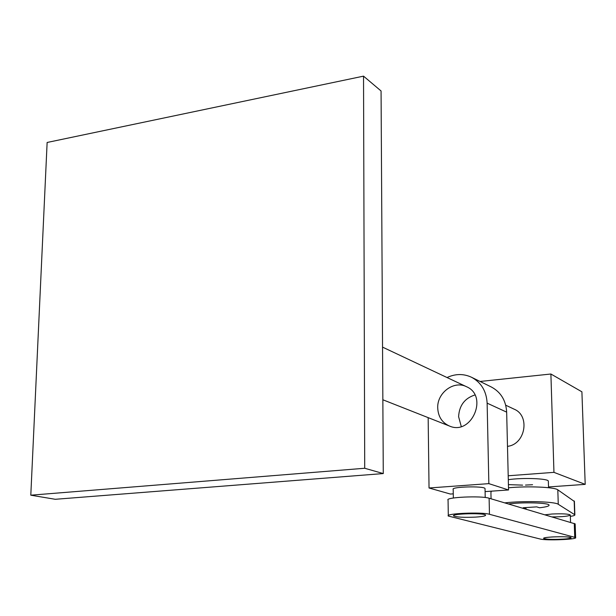 <?xml version="1.0" encoding="UTF-8"?>
<svg xmlns="http://www.w3.org/2000/svg" width="616" height="616" viewBox="0 0 616 616"><rect width="100%" height="100%" fill="white"/><g stroke="black" fill="none" stroke-linecap="round" stroke-linejoin="round"><path stroke-width="0.92" d="M551.99 536.967C546.346 537.352 543.574 537.845 543.682 538.446C544.251 540.124 572.788 539.346 571.055 537.691C568.707 536.744 562.346 536.505 551.99 536.967M363.532 76.145L47.132 142.473L30.8 495.195L364.718 468.26L363.532 76.145L381.065 90.976L383.275 473.565L55.286 499.291L30.8 495.195M383.275 473.565L364.718 468.26M575.629 537.56L489.458 514.283C481.673 511.842 444.868 513.444 448.309 516.046L540.163 539.015C546.169 540.756 577.769 539.477 575.629 537.56L575.175 524.124M448.302 515.615L448.063 500.115C444.629 497.258 481.342 495.541 489.119 498.228L575.167 523.885M561.8 539.223C551.882 539.608 545.845 539.354 543.682 538.446C541.733 536.798 570.608 536.005 571.055 537.691C571.063 538.338 567.975 538.846 561.8 539.223M475.714 517.101C463.948 517.617 456.587 517.224 453.63 515.923C450.889 513.644 484.63 512.774 485.585 515.107C485.785 515.969 482.49 516.632 475.714 517.101M508.493 487.795C527.666 485.932 554.662 487.079 557.811 489.82L558.265 504.288C554.97 501.532 523.631 500.662 504.781 502.864M491.452 491.16L490.921 492.369L491.06 498.806M558.265 504.288L574.859 514.799C575.098 515.361 573.588 515.885 570.347 516.385M557.811 489.82L574.405 501.486M539.57 507.761C546.23 506.983 549.395 506.083 549.064 505.051C548.625 502.748 522.237 502.017 508.508 503.965C522.237 502.017 548.625 502.748 549.064 505.051C549.395 506.083 546.23 506.983 539.57 507.761L536.69 506.876L523.2 507.746L536.69 506.876L539.57 507.761M524.378 508.662L526.141 508.623L523.2 507.746L526.141 508.623L524.378 508.662M545.098 514.791L552.129 514.006C562.123 513.567 568.183 513.883 570.3 514.945C569.099 516.2 563.078 516.855 552.244 516.901M453.338 498.021L453.199 489.404C450.465 486.748 484.076 485.808 485.031 488.519L485.038 488.873M505.721 405.205L514.183 409.193C530.422 415.769 525.317 444.483 507.492 446.346M550.897 374.012L553.953 472.357L585.2 484.368L581.904 391.815L550.897 374.012L480.072 381.466M532.563 484.73L525.51 485.077M522.607 485.131L508.416 484.63M508.3 479.695C522.106 477.562 547.886 478.463 548.34 481.058L548.356 481.504M553.953 472.357L508.2 475.775M585.2 484.368L548.517 486.94M428.158 417.633L429.036 487.988L450.388 494.047L453.268 493.847M447.054 377.539C455.386 373.673 463.54 373.573 471.502 377.254C481.235 382.498 486.447 391.137 487.133 403.157L488.85 483.637L429.036 487.988M471.502 377.254L491.391 387.025C500.87 392.138 505.959 400.508 506.66 412.135L508.547 489.966L488.85 483.637M461.268 426.503L458.604 416.685C459.243 405.513 464.672 398.275 474.898 394.979M437.722 408.008C436.967 392.839 453.915 380.164 466.466 386.694C488.796 395.965 471.502 435.959 449.457 426.033C442.096 422.699 438.184 416.693 437.722 408.008M508.547 489.966L485.092 491.607M489.458 514.283L489.119 498.228M574.736 537.137L574.266 523.415M574.174 500.985L574.636 514.591M506.66 412.135L487.133 403.157M570.547 522.314L570.3 514.945M574.397 501.216L574.859 514.799M548.54 487.718L548.34 481.058M485.031 488.519L485.216 497.505M466.466 386.694L382.544 347.124M449.457 426.033L382.844 399.769"/></g></svg>
